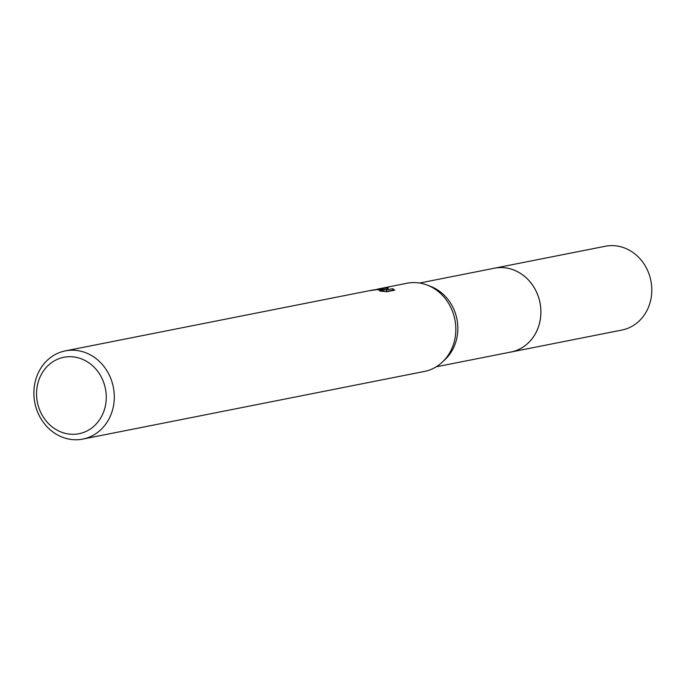 <?xml version="1.0" encoding="UTF-8"?>
<svg xmlns="http://www.w3.org/2000/svg" width="686" height="686" viewBox="0 0 686 686"><rect width="100%" height="100%" fill="white"/><g stroke="black" fill="none" stroke-linecap="round" stroke-linejoin="round"><path stroke-width="1.03" d="M493.397 268.415A42.721 38.03 78.8 0 1 494.383 268.209A42.712 38.022 78.8 0 1 499.854 267.6A42.712 38.022 78.8 0 1 540.474 305.785A42.712 38.022 78.8 0 1 510.967 352.012L436.176 366.821M493.688 268.363A42.721 38.03 78.8 0 1 499.854 267.591A42.721 38.03 78.8 0 1 540.534 306.179A42.721 38.03 78.8 0 1 510.281 352.15M377.266 289.175L406.892 283.258A44.959 40.02 78.8 0 1 412.646 282.598A44.959 40.02 78.8 0 1 427.181 285.076L430.628 286.396A42.712 38.022 78.8 0 1 456.936 319.179A42.712 38.022 78.8 0 1 445.103 359.507L442.419 362.036A44.959 40.02 78.8 0 1 424.351 371.46L82.817 439.083A44.959 40.02 78.8 0 1 77.064 439.743A44.959 40.02 78.8 0 1 34.3 399.544A44.959 40.02 78.8 0 1 65.359 350.88A44.959 40.02 78.8 0 1 71.112 350.22A44.959 40.02 78.8 0 1 113.876 390.42A44.959 40.02 78.8 0 1 82.817 439.083M427.181 285.076A44.959 40.02 78.8 0 1 454.887 319.582A44.959 40.02 78.8 0 1 442.419 362.036M379.169 289.226L383.989 289.483L380.113 289.038L372.069 290.152L379.169 289.226M379.692 288.643L388.447 287.906L386.201 289.981L392.632 288.703L392.726 290.229L386.304 291.499L386.201 289.981M392.624 288.703L394.742 290.152L386.818 291.721L379.641 291.027L382.514 290.452L377.034 289.646L368.897 290.787A44.959 40.02 -101.2 0 0 368.125 290.933L65.359 350.88M68.832 356.711A38.965 34.686 78.8 0 1 106.167 394.356A38.965 34.686 78.8 0 1 73.985 434.298A38.965 34.686 78.8 0 1 36.65 396.654A38.965 34.686 78.8 0 1 68.832 356.711M382.539 290.778L384.091 290.984L383.989 289.483L386.801 289.346M370.346 290.512L372.069 290.152M393.25 290.452L392.726 290.229M510.984 352.029A42.721 38.03 78.8 0 0 540.8 308.863A42.721 38.03 78.8 0 0 494.383 268.209L605.309 246.257A42.712 38.022 78.8 0 1 651.7 286.902A42.712 38.022 78.8 0 1 621.893 330.052L510.984 352.029A42.721 38.03 78.8 0 1 509.99 352.21M382.514 290.452L382.574 291.301M494.383 268.226L419.583 283.035"/></g></svg>
